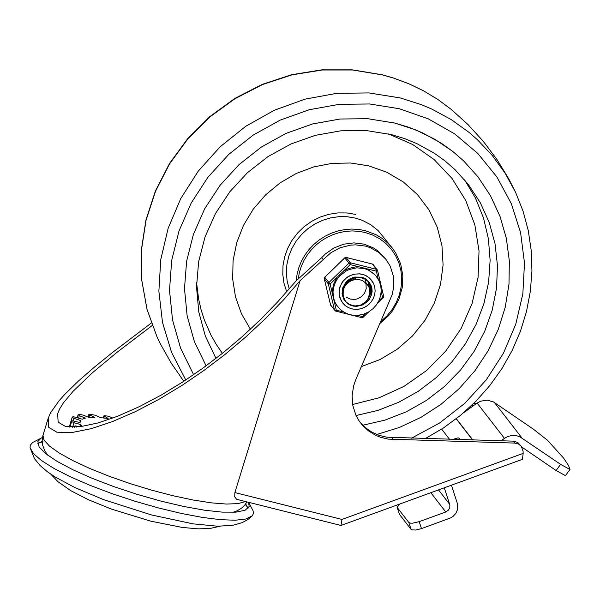 <?xml version="1.0" encoding="UTF-8"?>
<svg xmlns="http://www.w3.org/2000/svg" width="600" height="600" viewBox="0 0 600 600"><rect width="100%" height="100%" fill="white"/><g stroke="black" fill="none" stroke-linecap="round" stroke-linejoin="round"><path stroke-width="0.9" d="M394.905 123.083L367.8 118.718L340.095 119.01L312.585 123.945L286.08 133.38L261.353 147.045L239.115 164.542L220.028 185.355L204.63 208.882L193.38 234.442L186.6 261.293L184.493 288.638L187.118 315.697L194.392 341.67L206.115 365.812L194.392 341.67L187.118 315.697L184.493 288.638L186.6 261.293L193.38 234.442L204.63 208.882L220.028 185.355L239.115 164.542L261.353 147.045L286.08 133.38L312.585 123.945L340.095 119.01L367.8 118.718L394.905 123.083L415.627 129.847L435.067 139.38L452.873 151.515L463.665 160.942L478.005 176.88L463.665 160.942L452.873 151.515L441.202 143.153L422.272 132.727L408.847 127.275L394.905 123.083M376.755 434.49L399.435 427.447L421.028 417.315L441.082 404.295L459.188 388.665L474.952 370.74L488.055 350.903L498.225 329.558L505.252 307.147L508.987 284.153L509.347 261.038L506.34 238.29L500.01 216.382L490.5 195.772L478.005 176.88L490.5 195.772L500.01 216.382L506.34 238.29L509.347 261.038L508.987 284.153L505.252 307.147L498.225 329.558L488.055 350.903L474.952 370.74L459.188 388.665L441.082 404.295L421.028 417.315L399.435 427.447L376.755 434.49M361.365 366.593L380.04 359.535L397.245 349.237L412.373 336.075L424.905 320.483L434.4 303.022L440.535 284.295L443.085 264.952L441.967 245.67L437.22 227.123L429.007 209.947L417.615 194.752L403.447 182.062L386.985 172.32L368.812 165.87L350.715 163.005L332.22 163.335L313.89 166.86L296.31 173.46L279.998 182.94L265.478 195L253.185 209.272L243.502 225.315L236.73 242.64L233.077 260.7L232.657 278.947L235.478 296.812L241.462 313.755L250.41 329.243M362.745 425.25L384.945 420.12L406.29 411.803L426.308 400.5L444.548 386.46L460.59 369.998L474.082 351.48L484.725 331.327L492.27 309.99L496.56 287.947L497.482 265.695L495.03 243.728L489.248 222.555L480.278 202.635L468.308 184.425L455.025 169.665L445.035 160.935L434.235 153.188L416.7 143.535L404.265 138.488L391.357 134.602L366.345 130.567L340.778 130.815L315.382 135.337L290.91 144L268.058 156.555L247.493 172.642L229.8 191.797L215.505 213.458L205.013 237L198.623 261.75L196.53 286.987L198.788 311.985L205.327 336.015L215.97 358.38M365.895 282.623L365.603 279.375M365.58 279.27L365.468 278.805M367.41 280.335L367.733 280.897M367.785 280.995L369.33 288M344.19 299.145L343.702 298.71M367.485 280.305L368.197 281.355M367.913 280.89L368.272 281.438M368.332 281.528L370.087 286.343L369.93 291.562M344.543 299.812L344.085 299.355M344.01 299.28L343.597 298.83M343.53 298.733L343.95 299.19M369.9 290.873L369.923 285.968L368.25 281.452M367.778 280.718L367.478 280.298M366.562 279.548L369.885 284.032L371.002 288.577L370.522 293.325L368.483 297.757M368.835 282.075L370.83 286.642L371.153 290.43L369.968 295.455L367.942 298.853M344.925 300.465L344.483 299.97M344.407 299.888L343.507 298.695M343.545 298.77L344.347 299.805M344.423 299.888L344.865 300.368M368.7 281.91L366.96 279.855M367.38 284.46L362.685 280.627L358.928 279.487L354.938 279.54L351.075 280.77L347.67 283.02L345 286.103L343.245 289.748L345.502 284.483L350.663 279.6L355.035 277.845L359.647 277.493L364.043 278.587L367.785 281.002L370.627 284.73L371.543 287.048L372.015 289.515L371.587 294.577L369.397 299.295L367.71 301.327L363.42 304.455L360.938 305.438L355.71 306.097L353.115 305.745M345.337 301.08L342.053 293.43M342.428 295.763L345.27 300.99M356.978 305.925L361.597 305.002L365.767 302.752L369.075 299.392L371.205 295.26L371.775 288.517L370.365 284.317L367.657 280.83L363.915 278.415L359.513 277.327L354.9 277.673L350.535 279.435L346.837 282.428L344.205 286.38L342.81 291.48L343.418 297.21L345.6 301.447M345.697 301.575L349.298 304.41L354.968 305.97L360.9 304.995L365.947 301.59L368.25 298.252L369.923 292.02L368.895 286.897L365.82 282.885M367.05 284.07L366.735 283.62M366.675 283.545L367.147 284.183M366.54 283.53L365.88 282.51M366.135 282.885L365.7 282.278M366.638 283.627L366.322 283.125M345.968 297.015L350.16 299.07L354.877 299.407L357.233 298.905L361.478 296.67L364.62 293.1L366.21 288.72L366.007 284.183L365.243 282.075M343.748 286.327L344.243 286.29M344.468 286.275L344.843 286.23M354.63 279.585L355.215 278.377M355.53 277.545L355.673 277.08M343.673 286.567L344.13 286.545M344.347 286.53L344.737 286.493M354.975 279.502L355.5 278.34M355.8 277.493L355.92 277.08M344.228 285.015L345.015 284.873M352.567 280.147L353.528 278.745M353.978 277.92L354.3 277.207M344.115 285.285L344.835 285.173M353.04 279.99L353.895 278.64M354.308 277.822L354.593 277.17M345.015 283.462L346.358 282.99M347.625 282.382L350.94 279.81M351.84 278.737L352.582 277.635M347.04 281.017L349.612 279.06M346.155 302.13L344.31 299.362L343.147 296.017L343.245 289.748M339.803 287.22L342.308 282.067L346.267 277.853L348.675 276.233L354.06 274.163L359.737 273.817L362.505 274.298L365.145 275.212L369.765 278.228L373.642 283.605L374.82 287.347L375.12 291.308L374.505 295.275L373.02 299.062L370.733 302.468L367.763 305.325L364.252 307.5L360.39 308.865L356.355 309.368L352.358 308.978L348.593 307.71L345.255 305.632L341.22 300.923L339.097 294.285L339.803 287.22M342.683 287.94L342.09 293.827L343.86 299.355L347.228 303.285L350.002 305.017L353.138 306.067L356.475 306.397L363.06 304.837L368.452 300.653L371.603 294.66L372.112 291.345L371.865 288.053L370.875 284.925L367.65 280.447L363.803 277.935L361.605 277.178L354.562 277.065L350.077 278.79L346.282 281.775L342.683 287.94M344.347 300.15L345.457 301.252L344.347 300.15M368.873 296.745L370.785 291.075L370.35 285.233L370.785 291.075L368.873 296.745M369.96 284.077L369.36 282.728L369.96 284.077M369.353 282.712L368.572 281.385L369.353 282.712M344.805 257.873L350.205 264.608L350.347 262.778L346.08 257.452M343.252 311.73L334.478 309.99L330.353 304.582M365.603 313.455L361.665 317.587M381.18 291.653L382.47 297.135L383.19 297.78M379.237 281.108L375.72 275.505L367.343 268.905L376.373 271.17L377.558 270.428L377.28 269.835L376.507 269.34L376.373 271.17L378.24 279.12M367.343 268.905L359.235 266.873L355.665 266.895L348.645 268.485L343.282 271.298L337.065 277.312L333.293 284.798L332.25 292.965L330.142 284.01L324.75 277.267M324.255 278.603L328.373 284.025L330.142 284.01L337.065 277.312M332.25 292.965L334.14 301.013L336.9 305.632L340.545 309.683L343.965 312.165L347.798 313.98L352.118 315.105L357.757 315.345L363.36 314.272L368.61 311.955L373.095 308.64L376.478 304.845L379.02 300.472L380.625 295.71L381.21 290.767L380.752 285.847L379.275 281.175L376.478 276.487L373.995 273.788L367.837 269.767L364.32 268.553L356.835 267.84L349.373 269.475L345.877 271.132L339.81 275.903L337.388 278.91L335.452 282.225L333.63 287.325L332.993 292.043L333.638 298.282L335.212 302.67L337.657 306.615M253.125 510.847L248.587 502.342L249.157 506.52L245.115 510.24L235.972 512.138L222.195 512.13L204.472 510.202L183.69 506.467L160.89 501.105L137.22 494.377L113.865 486.638L91.995 478.26L72.713 469.673L56.977 461.295L45.578 453.562L39.09 446.857L37.838 441.51L41.123 438.15L32.557 442.553L30.24 445.32L30.09 447.765L33.473 453.638L41.625 460.665L54.188 468.54L70.605 476.903L90.15 485.393L111.968 493.635L135.097 501.27L158.52 507.96L181.2 513.405L202.147 517.373L220.425 519.683L235.245 520.23L245.94 519L252.337 515.737L253.365 513.683L253.125 510.847M42.42 437.572L41.123 438.15M248.002 508.395L245.7 503.918M247.695 507.285L245.28 504.472M42.195 441.998L38.617 442.972M42.165 441.308L37.74 443.715M82.095 426.495L80.722 424.567L73.995 422.692L71.625 421.567L71.287 420.54L80.047 422.52L80.602 420.54L73.965 418.32L72.172 417.308L73.02 416.588L82.222 419.197L85.403 418.095L79.312 415.68L78.278 414.757L80.183 414.487L83.123 415.132L89.213 417.548L94.793 417.39L89.67 414.96L88.898 414.353L89.43 414.232L95.407 415.245L100.53 417.675L108.135 418.485L104.325 416.19L103.942 415.793L104.895 415.717L108.532 416.265L112.875 418.058M72.172 417.368L70.448 423.21M69.555 426.188L69.802 427.178M76.297 427.132L74.992 425.865L80.317 426.735M80.722 424.567L80.07 426.683M342.623 296.153L343.192 296.415M340.965 525.465L522.45 459.315L523.162 453.39L341.985 519.435L340.965 525.465L236.58 499.298L234.697 496.845L234.892 492.57L300.09 280.635L283.808 299.572L265.485 318.577L245.67 337.058L224.962 354.487L204.038 370.388L182.115 385.342L158.88 399.375L135.315 411.675L112.433 421.597L91.26 428.655L71.88 432.54L56.835 432.202L48.705 427.305L48.233 418.178L50.512 412.868L59.093 400.732L64.867 394.283L78.45 381.03L94.665 366.915L112.748 352.282L151.328 323.048M392.197 294.608L355.778 379.635L353.58 385.995L352.11 395.865L352.868 405.697L355.83 415.005L358.95 420.683L362.535 425.37L368.385 430.815L375.195 435.067L380.168 437.16L388.065 439.118L514.785 443.085L518.445 443.993L521.317 446.34L517.852 442.567L513.81 441.158L386.722 437.183L379.058 435.345L371.918 432.173L365.52 427.778L360.067 422.303M521.317 446.34L523.065 451.118L523.162 453.39M152.227 325.478L116.767 352.515L92.543 372.66L72.96 391.395L63.18 403.192L59.79 408.645L57.675 413.58L58.125 422.145L65.79 426.645L79.927 426.787L98.07 422.94L117.855 416.153L139.222 406.702L161.205 395.077L182.873 381.877L203.288 367.875L222.862 352.965L242.212 336.66L260.707 319.425L277.755 301.763L296.377 280.62L321.705 257.67L323.22 259.627L300.09 280.635M471.668 405.45L473.745 405.51M476.325 403.665L473.58 403.59M321.705 257.67L325.388 253.942L333.96 247.95L343.673 244.185L353.903 242.888L363.998 244.147L373.312 247.875L377.498 250.605L384.562 257.55L386.077 259.507L379.013 252.562L370.305 247.673L365.513 246.105L355.418 244.845L350.28 245.175L340.23 247.725L331.013 252.645L323.22 259.627M392.19 294.615L393.78 286.71L393.397 276.12L390.202 266.153L386.077 259.507M477.127 403.095L504.457 438.36L508.013 436.44L511.905 435.472L515.865 435.533L519.615 436.612L560.602 464.355L569.97 469.485L568.493 465.39L563.61 458.115L547.418 440.197L533.273 429.082L493.44 401.925L487.222 400.132L480.683 401.175L477.127 403.095L463.537 412.808M569.97 469.485L565.463 475.658L556.102 470.528L521.85 447.112M451.455 485.19L457.65 504.375L457.493 509.655L455.835 513.368L453.06 516.398L450.735 517.86L421.493 528.6L419.22 521.655L412.605 523.185L410.438 523.148L408.795 522.435L411.067 529.38L411.69 529.83L415.732 530.04L421.493 528.6M419.22 521.655L445.77 511.98L448.545 510.015L449.775 507.607L449.857 504.96L444.285 487.8M397.11 507.27L399.533 514.485L397.11 507.27L399.93 503.97M504.457 438.36L501.075 440.775M397.26 507.54L408.795 522.435M399.533 514.485L411.067 529.38M452.978 439.395L458.138 437.842L459.42 438.315L459.938 439.597M472.778 439.965L456.315 418.717M449.535 439.298L441.653 429.12M472.567 439.957L456.188 418.815M411.457 438.202L439.515 423.06L464.692 403.425L486.217 379.913L503.415 353.243L515.752 324.263L522.847 293.858L524.482 262.98L520.59 232.59L511.312 203.632L496.928 177L477.877 153.532L454.77 133.95L428.303 118.86L399.315 108.743L369.645 103.972L339.308 104.31L309.195 109.74L280.192 120.113L253.147 135.12L228.84 154.328L207.998 177.165L191.22 202.972L179.002 230.993L171.69 260.4L169.515 290.347L172.53 319.95L180.645 348.337L193.627 374.692M425.28 438.6L443.415 427.972L460.35 415.485L475.875 401.303L489.81 385.582L501.975 368.535L512.22 350.362L520.433 331.267L526.5 311.505L530.355 291.3L531.945 270.907L531.24 250.575L528.263 230.55L523.035 211.087L515.625 192.413L505.118 173.175L492.263 155.468L477.232 139.545L468.975 132.33L451.118 119.512L431.7 109.02L421.493 104.685L400.275 97.942L368.873 92.918L336.772 93.33L304.92 99.172L274.275 110.273L245.73 126.3L220.147 146.79L198.278 171.113L180.765 198.57L168.135 228.33L160.762 259.515L158.873 291.21L162.502 322.462L171.562 352.343L185.775 379.98M451.215 109.38L437.745 99.39L423.623 90.877L408.705 83.707L393.112 77.948L382.41 74.91L352.657 70.005L322.23 69.998L291.945 74.88L262.605 84.525L234.998 98.677L209.858 116.955L187.86 138.877L169.583 163.852L155.528 191.22L146.055 220.237L141.428 250.147L141.757 280.14L147.045 309.42L157.155 337.2L160.365 343.845L171.21 363.112L183.795 381.278M380.595 321.712L386.775 316.11L392.04 309.668L396.255 302.543L399.315 294.907L401.153 286.957L401.715 278.895L400.98 270.907L398.985 263.197L395.76 255.96L391.403 249.368L386.002 243.593L379.71 238.778L372.675 235.035L365.07 232.462L358.748 231.3L352.282 230.925L345.772 231.36L339.33 232.597L333.053 234.608L327.038 237.36L321.375 240.817L316.163 244.928L311.483 249.623L307.395 254.82L303.975 260.452L301.275 266.423L299.34 272.647L298.192 279.015M379.77 323.632L388.972 315.263L392.835 310.388L398.805 299.58L402.202 287.85L402.847 275.79L400.702 264.045L395.88 253.215L392.535 248.333L387.825 243.083L382.388 238.567L376.343 234.847L365.212 230.632L358.538 229.41L351.72 229.058L344.865 229.567L338.085 230.933L331.493 233.145L325.192 236.153L319.298 239.91L313.897 244.358L309.082 249.42L304.935 255.022L301.522 261.06L298.897 267.435L297.112 274.05L296.183 280.793M392.535 248.333L378.12 230.572L370.74 224.715L362.325 220.343L355.507 218.115L347.347 216.743L338.993 216.66L330.66 217.86L322.553 220.327L314.865 223.987L307.793 228.765L301.5 234.532L296.153 241.147L291.87 248.452L288.765 256.275L286.913 264.405L286.35 272.663L287.108 280.83L289.147 288.72M355.8 214.425L346.965 212.955L337.928 212.91L328.92 214.29L320.183 217.065L311.925 221.16L304.373 226.47L297.712 232.86L292.118 240.165L287.737 248.19L284.67 256.74L283.005 265.59L282.788 274.515L284.01 283.29L286.657 291.675M356.07 415.53L377.752 410.445L398.61 402.322L418.207 391.342L436.118 377.73L451.957 361.793L465.39 343.868L476.115 324.33L483.915 303.608L488.625 282.142L490.125 260.392L488.408 238.83L483.487 217.92L475.485 198.105L464.565 179.805M196.575 282.653L198.608 299.002L201.06 309.653L204.375 320.04L210.9 334.972L216.263 344.4L222.382 353.347M352.65 404.482L379.05 397.815L403.95 386.393L426.457 370.627L445.748 351.097L461.123 328.507L472.028 303.675L478.065 277.5L479.025 250.928L474.862 224.933L465.728 200.452L451.957 178.365L434.048 159.488L412.65 144.488L388.537 133.928M372.255 264.015L346.178 257.438L344.737 257.82L324.675 277.222L324.248 278.678L330.638 305.235L324.278 278.737L324.72 277.298L344.782 257.895L346.252 257.49L372.413 264.053L376.507 269.34L350.347 262.778L348.877 263.183L328.815 282.585L328.373 284.025L334.478 309.99L335.572 311.07L336.248 309.975L334.14 301.013M343.282 271.298L350.205 264.608L359.235 266.873M363.135 317.183L362.415 316.538L357.675 315.345M330.638 305.235L335.572 311.07L361.733 317.632L363.173 317.25L368.715 311.895M377.558 270.487L383.663 296.392L379.013 300.48M372.345 264L373.185 264.548L372.345 264M371.625 280.252L373.695 283.718L374.79 287.19L375.127 290.85L374.692 294.54L373.493 298.103L371.587 301.38L369.053 304.23L366.007 306.54L362.572 308.205L358.905 309.157L355.163 309.345L351.495 308.767L348.067 307.447L345.03 305.445L342.51 302.85L339.645 297.082L339.105 293.85L339.285 289.882L340.612 285.382L343.072 281.288L346.485 277.89L350.572 275.46L355.087 274.095L359.722 273.9L363.615 274.68L366.668 276L371.625 280.252M103.778 417.975L104.325 416.19M88.905 417.428L89.67 414.96M78.608 417.982L79.312 415.68M73.26 420.63L73.965 418.32M71.625 421.567L69.9 427.185M72.585 427.268L73.995 422.692M69.517 426.3L71.287 420.54M74.767 427.222L75.113 426.082M245.49 501.562L237.998 503.625L226.417 504.06L211.26 502.845L193.192 500.025L173.017 495.735L151.635 490.162L129.99 483.562L109.042 476.213L89.722 468.442L72.885 460.605L59.273 453.045L49.5 446.092L43.987 440.062L42.99 435.21L48.225 418.178M393.525 439.605L392.01 437.647M341.985 519.435L234.892 492.57M513.263 441.127L514.785 443.085M560.602 464.355L556.102 470.528M521.865 437.873L494.535 402.607M449.685 504.33L438.518 489.908M430.838 492.705L445.77 511.98M157.155 337.2L147.007 309.33L141.697 279.968L141.345 249.923L145.958 219.983L155.415 190.95L169.447 163.59L187.695 138.63L209.655 116.738L234.757 98.475L262.327 84.345L291.638 74.707L321.907 69.832L352.343 69.847L382.132 74.76L392.873 77.812L408.518 83.595L423.495 90.795L437.685 99.345L450.96 109.177L467.873 124.433L483.225 141.233L496.905 159.428L508.77 178.852L515.625 192.413M373.185 264.548L377.558 270.428L383.663 296.392L383.235 297.847L377.37 303.525M50.767 474.15L58.14 481.845L70.785 490.68L88.725 499.89L111.278 509.033L150.78 521.168L182.34 527.452L198.428 528.862L210.3 528.398L220.125 526.252M30.09 447.765L34.477 458.67L39.968 465.397L47.557 471.877L55.193 477.022L74.873 487.567L103.703 499.688L151.485 514.95L193.05 523.86L217.763 526.222L232.92 525.278L242.22 522.63L247.875 519.555L252.053 516.045M103.942 415.793L103.282 417.923M88.898 414.353L88.058 417.09M78.067 414.87L77.242 417.533M72.172 417.308L70.403 423.067M71.287 420.48L69.517 426.24M74.992 425.865L74.573 427.23M80.168 421.403L79.838 422.46M246.952 501.93L244.485 505.44L241.522 508.192L237.3 510.728L233.077 512.31M47.88 455.34L44.828 450.862L42.668 445.26L42.157 440.332L42.99 435.21"/></g></svg>
